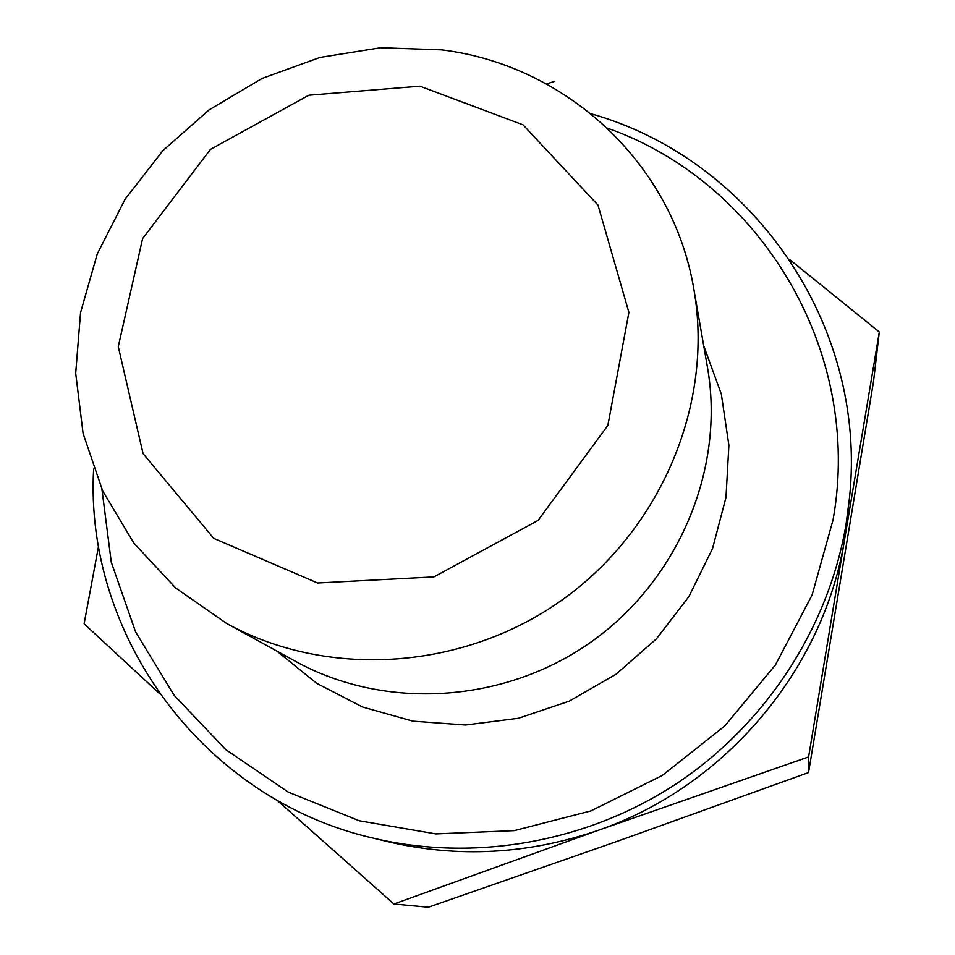 <?xml version="1.0" encoding="UTF-8"?>
<svg xmlns="http://www.w3.org/2000/svg" width="955" height="955" viewBox="0 0 955 955"><rect width="100%" height="100%" fill="white"/><g stroke="black" fill="none" stroke-linecap="round" stroke-linejoin="round"><path stroke-width="1.43" d="M789.51 259.438L879.304 331.994L844.769 538.405L849.52 497.639C867.797 322.826 750.188 158.482 590.99 113.752M808.61 756.909L598.582 830.193C725.919 786.18 824.332 668.464 844.769 538.405L808.61 756.909L808.551 772.559L873.467 381.881L879.304 331.994M93.626 469.036C84.315 634.132 201.636 798.678 372.939 838.084L387.587 841.618C458.078 858.199 528.413 854.391 598.582 830.193L393.914 904.003L276.986 800.195M159.199 693.294L84.112 623.794L98.604 545.902M546.499 83.956L554.64 81.318M393.914 904.003L428.318 907.25L618.446 840.901L808.551 772.559M607.428 128.161C759.786 181.641 863.38 350.473 833.07 519.83L812.084 595.025L775.46 664.883L724.726 726.015L662.233 775.484L590.942 810.89L514.268 830.635L435.862 833.906L359.39 820.787L288.315 792.149L225.726 749.603L174.168 695.312L135.586 631.9L111.281 562.209L101.922 489.258M372.939 838.084C474.193 862.281 587.074 842.561 676.809 783.446C766.232 723.854 828.665 627.363 846.058 524.271L849.52 497.639M703.751 345.973L721.335 394.129L728.892 445.328L725.967 497.519L712.526 548.588L689.021 596.398L656.36 638.919L615.856 674.337L569.216 701.161L518.398 718.267L465.551 725L412.882 721.156L362.566 707.01L316.582 683.255L276.723 651M441.652 49.863L380.603 47.75L320.009 57.419L262.136 78.417L209.097 109.885L162.839 150.663L125.081 199.261L97.267 253.923L80.542 312.655L75.696 373.286L83.097 433.486L102.674 490.894L133.867 543.132L175.66 587.97L226.502 623.376C327.279 679.017 463.199 670.613 562.519 599.668C661.827 528.724 713.863 402.867 693.903 289.496C672.953 162.899 565.479 64.892 441.652 49.863M419.913 86.189L523.006 124.83L597.997 205.11L628.891 312.392L607.858 425.417L538.059 520.427L433.868 576.904L317.597 582.992L213.765 538.393L143.071 453.625L118.265 346.689L142.605 238.583L210.434 149.386L308.859 95.214L419.913 86.189M693.903 289.496L707.452 367.233C725.143 467.914 679.459 578.861 592.184 641.211C504.909 703.549 385.151 710.783 295.644 661.409L226.502 623.376"/></g></svg>
